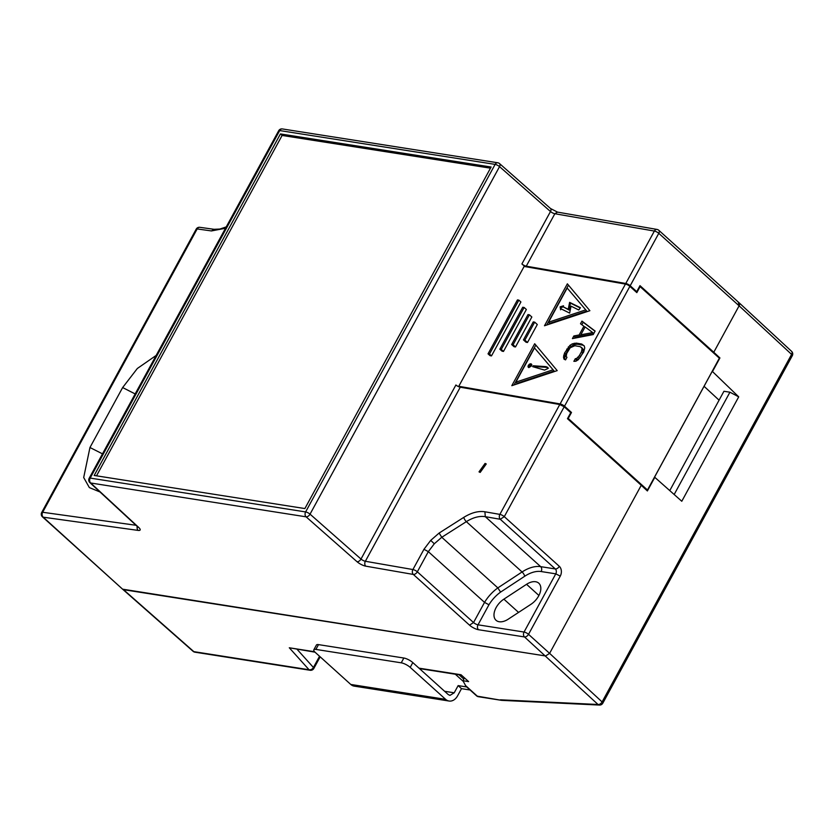 <?xml version="1.0" encoding="UTF-8"?>
<svg xmlns="http://www.w3.org/2000/svg" width="834" height="834" viewBox="0 0 834 834"><rect width="100%" height="100%" fill="white"/><g stroke="black" fill="none" stroke-linecap="round" stroke-linejoin="round"><path stroke-width="1.25" d="M712.142 371.505L654.471 477.288M466.696 686.924A5.713 1.668 -151.4 0 1 466.196 686.872L458.137 685.611L461.504 688.655L469.573 689.916A11.415 3.346 28.6 0 0 470.084 689.989M461.504 688.655L457.585 695.837A11.415 8.455 98.9 0 1 449.067 701.029A11.415 8.455 98.9 0 1 445.617 699.34L410.203 667.367A7.141 2.085 28.6 0 0 401.237 662.821L315.877 649.415A7.141 2.085 28.6 0 0 313.824 649.801A7.141 2.085 28.6 0 0 315.346 652.469L350.76 684.443A11.415 8.455 98.9 0 0 354.221 686.132L449.067 701.029M458.137 685.611L454.217 692.793L449.953 695.389L448.223 694.545L412.809 662.582A7.141 2.085 -151.4 0 0 403.854 658.026L318.494 644.619A7.141 2.085 -151.4 0 0 316.44 645.005L313.824 649.801M459.107 674.81L463.819 679.074M455.312 674.216L463.287 681.409M459.649 387.059L458.773 386.288L560.104 403.927A3.565 1.042 28.6 0 1 564.524 406.189L571.488 412.476L570.289 412.277M567.641 418.376L568.215 418.459L571.488 412.476M560.104 403.927L625.448 284.081A3.565 1.042 28.6 0 1 629.868 286.354L636.832 292.63L640.095 286.635L719.356 358.182L647.476 490.006L568.215 418.459M625.448 284.081L524.127 266.453L458.773 386.288M488.036 353.845L490.038 355.649L491.497 355.899L520.906 301.971L518.873 300.136L517.445 299.917L488.036 353.845L489.464 354.064L518.873 300.136M499.847 349.196L502.047 351.177L503.496 351.427L526.369 309.487L524.138 307.475L522.72 307.246L499.847 349.196L501.265 349.415L524.138 307.475M511.649 344.536L514.046 346.704L515.506 346.954L531.842 316.993L529.402 314.804L527.985 314.585L511.649 344.536L513.066 344.765L529.402 314.804M523.45 339.886L526.046 342.232L527.505 342.482L537.304 324.509L534.677 322.132L533.249 321.914L523.45 339.886L524.878 340.116L534.677 322.132M534.688 343.733L511.815 385.683L557.206 370.619L534.688 343.733M544.487 325.76L589.878 310.696L567.36 283.821L544.487 325.76M572.416 338.604L593.214 334.57L595.122 331.067L581.955 321.121L580.516 323.748L583.904 326.25L579.14 334.987L573.855 335.977L572.416 338.604M563.992 359.141L565.556 359.892L566.984 357.275L566.14 356.65L566.724 353.397L570.185 347.778L574.866 345.724L580.287 346.673L582.101 348.414L581.517 351.667L579.369 355.597L576.617 358.464L575.293 358.714L573.865 361.341L575.908 361.216L578.306 359.715L583.685 352.042L584.738 347.924L584.248 345.922L581.715 344.046L576.294 343.108L572.332 343.848L569.935 345.349L564.555 353.022L563.503 357.14L563.992 359.141M647.476 490.006L646.131 489.798M639.511 286.552L640.095 286.635M491.497 355.899L489.464 354.064M503.496 351.427L501.265 349.415M515.506 346.954L513.066 344.765M527.505 342.482L524.878 340.116M535.803 345.067L514.067 384.933M568.475 285.155L546.739 325.01M573.855 335.977L575.074 337.113L574.49 338.197M575.074 337.113L580.37 336.123L579.14 334.987M580.996 334.966L580.37 336.123M584.957 327.22L583.904 326.25M581.955 321.121L583.174 322.258L581.84 324.718M583.174 322.258L595.038 331.223M565.066 359.652L563.503 357.14M564.722 358.276L564.952 356.399L563.732 355.263M564.952 356.399L565.786 354.158L564.555 353.022M566.703 349.092L567.933 350.228L565.786 354.158M567.933 350.228L569.486 348.101L568.256 346.965M569.486 348.101L571.154 346.485L569.935 345.349M571.154 346.485L573.552 344.984L572.332 343.848M573.552 344.984L575.481 344.359L574.251 343.222M575.481 344.359L577.524 344.244L576.294 343.108M581.715 344.046L582.945 345.182L577.524 344.244M582.945 345.182L584.081 345.735M575.293 358.714L576.523 359.85L575.773 361.226M576.523 359.85L577.847 359.6L576.617 358.464M577.847 359.6L579.286 358.422L578.056 357.286M579.286 358.422L580.6 356.733L579.369 355.597M581.517 351.667L582.737 352.803L580.6 356.733M582.737 352.803L583.331 350.989L582.111 349.853M583.331 350.989L583.32 349.55L582.101 348.414M583.32 349.55L581.496 347.361M566.932 357.379L566.14 356.65M554.099 370.994L534.511 347.955L554.099 370.994L517.101 383.275L515.871 382.139L534.511 347.955M585.541 309.946L548.543 322.216L549.773 323.352L586.771 311.082L567.183 288.032L586.771 311.082M580.818 334.799L585.114 326.938L592.724 332.568L580.818 334.799L582.049 335.935L593.652 333.756M552.869 369.858L515.871 382.139M548.543 322.216L567.183 288.032M593.766 333.537L592.724 332.568M531.748 364.5L530.935 363.749L529.507 364.104L528.287 365.407L528.016 366.856L528.819 367.627L531.466 365.97L531.779 364.5L530.935 363.749L531.748 364.5L529.11 366.168L528.829 367.627L528.016 366.856L528.819 367.627M533.135 365.772L533.958 366.533L546.572 367.367L545.749 366.616L533.135 365.772L532.655 366.658L544.571 370.087L547.479 368.753L547.438 367.158M545.749 366.616L547.636 367.419M569.643 313.094L571.029 306.161L578.765 309.987L580.433 307.704L569.612 302.356L568.235 309.289L562.898 306.651L563.523 305.797L560.125 306.829L560.604 309.789L561.23 308.924L569.643 313.094M548.459 368.18L546.572 367.367M561.167 309.007L560.938 307.59L563.179 306.902M560.125 306.829L560.938 307.59M562.898 306.651L569.049 310.039L570.425 303.117L580.245 307.965M568.235 309.289L569.049 310.039M569.612 302.356L570.425 303.117M524.888 266.588L521.907 263.951A3.565 1.042 -151.4 0 0 526.264 266.171L625.781 283.487A3.565 1.042 28.6 0 1 630.191 285.749L636.738 291.65L640.001 285.655L713.779 352.261L739.101 305.817L658.787 233.322A3.565 2.158 132.1 0 0 658.808 230.299L739.122 302.805A3.565 2.158 132.1 0 1 739.101 305.817L713.779 352.261L712.58 352.073L713.779 352.261L719.919 357.942L712.497 371.557L738.716 396.848L681.785 501.265L654.815 477.34L647.382 490.955L641.252 485.284L549.606 653.356L602.096 701.926L791.591 354.387L739.101 305.817L738.361 302.45M122.588 589.179L545.592 655.972L123.515 589.68L193.832 651.646A3.565 2.095 131.4 0 1 193.102 651.333L122.932 589.482M564.201 406.784L504.289 516.653L559.312 566.317A7.141 5.285 98.9 0 1 560.26 576.117L528.527 634.33L549.606 653.356L545.592 655.972L549.606 653.356L641.252 485.284L567.464 418.678L570.737 412.694L564.201 406.784L559.781 404.521L460.264 387.205L365.355 561.272L412.913 569.549L423.964 549.293L428.322 551.649L434.305 543.768L441.78 537.273L439.111 533.062L430.698 540.39L423.964 549.293M418.991 668.159L461.025 674.758L468.614 681.607L462.922 680.711L464.475 677.865M465.268 685.298L477.319 696.171A3.565 2.158 132.1 0 1 476.558 695.827L465.987 686.288L462.922 680.711M719.919 357.942L718.908 357.776M193.092 651.323A3.565 3.565 0 0 0 194.906 652.178A3.565 2.638 98.9 0 1 193.832 651.646L309.06 669.744L289.294 647.778L315.043 652.188M738.716 396.848L729.938 392.209L723.933 391.271L669.765 490.611M704.073 386.309L719.075 400.184M729.938 392.209L674.164 494.51M278.671 130.75A3.565 1.042 28.6 0 1 279.692 130.563A3.565 2.638 -81.1 0 1 282.351 128.936A3.565 3.565 0 0 0 278.671 130.75L89.165 478.289A3.565 1.042 -151.4 0 1 90.187 478.091L305.619 511.93L495.125 164.392L279.692 130.563L90.187 478.091A3.565 2.638 98.9 0 0 90.666 482.99L306.099 516.83L357.046 561.73A7.141 2.085 -151.4 0 0 365.761 566.161L413.33 574.438L469.532 625.166A7.141 2.085 -151.4 0 0 478.487 629.722L524.513 636.947L598.03 704.49A3.565 2.919 92.8 0 0 599.5 705.064L501.776 700.362L477.319 696.171A3.565 2.638 -81.1 0 0 478.393 696.703L501.536 700.341M156.156 355.43L137.329 368.492L122.64 387.56L89.957 447.514L83.692 477.538L89.353 487.588L100.007 491.987M491.111 167.019L280.433 133.93L94.2 475.463L304.879 508.563L491.111 167.019M280.433 133.93L282.111 135.452L96.515 475.828M490.486 168.176L282.111 135.452M636.738 291.65L635.539 291.462M499.587 163.62A3.565 3.565 0 0 0 497.783 162.776A3.565 2.638 -81.1 0 0 495.125 164.392A3.565 1.042 28.6 0 1 499.545 166.623L550.492 211.523A3.565 2.095 131.4 0 0 550.534 208.521L499.587 163.62A3.565 2.095 131.4 0 1 499.545 166.623L310.039 514.151L360.997 559.051L455.906 384.985A3.565 1.042 -151.4 0 0 460.264 387.205M122.765 589.336L43.201 517.184A3.565 2.158 132.1 0 1 42.451 516.84L122.765 589.336M485.086 463.423L479.018 471.867L480.186 472.419L486.253 463.975L485.086 463.423M560.26 576.117L555.778 573.844L524.044 632.047A3.565 1.042 -151.4 0 1 528.527 634.33A3.565 2.158 -47.9 0 1 524.513 636.947A3.565 2.638 -81.1 0 1 524.044 632.047L478.018 624.822A3.565 1.042 28.6 0 1 473.535 622.55L484.533 602.388A30.691 18.588 132.1 0 1 490.507 594.433A30.691 18.588 132.1 0 1 497.846 587.897L441.78 537.273L466.342 521.646C473.17 517.424 479.487 515.766 485.305 516.673L500.285 519.28L555.308 568.944A3.565 2.158 132.1 0 0 559.312 566.317M509.032 618.651L530.914 604.327A14.991 9.08 -47.9 0 0 538.774 583.185A14.991 9.08 -47.9 0 0 535.595 581.736A14.991 9.08 -47.9 0 0 526.556 584.3L503.882 599.156A14.991 9.08 -47.9 0 0 496.032 620.277A14.991 9.08 -47.9 0 0 499.212 621.737A14.991 9.08 -47.9 0 0 508.271 619.162A14.991 9.08 -47.9 0 0 509.032 618.63M469.532 625.166L473.535 622.55L417.334 571.811L428.322 551.649L484.533 602.388L488.953 604.765A27.126 16.43 132.1 0 1 494.176 597.822A27.126 16.43 132.1 0 1 500.577 592.109L524.722 576.242A27.126 16.43 132.1 0 1 541.151 571.54A3.565 2.638 98.9 0 0 540.672 566.651L555.308 568.944A3.565 2.638 98.9 0 1 555.778 573.844L541.151 571.54M439.111 533.062L463.767 517.382A3.565 1.084 57.5 0 0 466.342 521.646L522.084 571.968L497.846 587.897L500.577 592.109M225.503 228.255L211.45 230.935L197.158 228.943L42.659 512.274L135.984 525.274M463.767 517.382C471.387 512.649 478.424 510.783 484.898 511.784L499.868 514.39L559.781 404.521M350.76 684.443L445.617 699.34M444.616 691.292L454.217 692.793M412.809 662.582L410.203 667.367M403.854 658.026L401.237 662.821M318.494 644.619L315.877 649.415M629.868 286.354L564.524 406.189M529.11 366.168L528.287 365.407M530.33 364.865L529.507 364.104M547.219 367.481L546.395 366.72M791.591 351.343A3.565 2.231 132.8 0 1 791.591 354.387A3.565 1.042 -151.4 0 1 792.3 355.68A3.565 3.565 0 0 0 791.591 351.343L739.299 302.961M792.3 355.68L602.794 703.208A3.565 1.042 -151.4 0 0 602.096 701.926A3.565 2.231 -47.2 0 1 598.03 704.49L500.379 699.799M289.294 647.778L314.637 651.761M297.133 649.373L313.428 667.481L319.547 656.254M309.06 669.744A3.565 2.638 98.9 0 0 310.144 670.275A3.565 3.565 0 0 0 313.824 668.461A3.565 1.042 -151.4 0 0 313.428 667.481A3.565 2.627 -42 0 1 309.06 669.744M521.907 263.951L550.492 211.523A3.565 1.042 -151.4 0 0 554.85 213.733L654.367 231.06A3.565 2.585 99.9 0 1 657.025 229.433L557.508 212.117L554.85 213.733L526.264 266.171M625.781 283.487L654.367 231.06A3.565 1.042 -151.4 0 1 658.787 233.322L630.191 285.749M211.45 230.935L214.119 229.308L199.816 227.317A3.565 3.565 0 0 0 196.198 229.142A3.565 1.042 28.6 0 1 197.158 228.943A3.565 2.7 -82.1 0 1 199.816 227.317M196.198 229.142L41.7 512.483A3.565 1.042 28.6 0 1 42.659 512.274A3.565 2.7 -82.1 0 0 43.201 517.184L138.183 530.414A3.565 2.7 -82.1 0 1 137.266 526.462M89.957 447.514L102.488 453.852M135.16 393.929L122.64 387.56M138.694 527.432L90.666 482.99A3.565 2.231 132.8 0 1 89.874 482.615L137.912 527.057A3.565 2.231 -47.2 0 0 138.694 527.432A7.141 2.085 28.6 0 1 138.183 530.414M305.619 511.93A3.565 1.042 28.6 0 1 310.039 514.151A3.565 2.095 -48.6 0 1 306.099 516.83A3.565 2.638 98.9 0 1 305.619 511.93M357.046 561.73A3.565 2.095 -48.6 0 0 360.997 559.051A3.565 1.042 -151.4 0 0 365.355 561.272A3.565 2.585 -80.1 0 0 365.761 566.161M504.289 516.653A3.565 1.042 -151.4 0 0 499.868 514.39A3.565 2.585 99.9 0 0 500.285 519.28L504.289 516.653M488.953 604.765L478.018 624.822A3.565 2.638 98.9 0 0 478.487 629.722M413.33 574.438A3.565 2.158 -47.9 0 0 417.334 571.811A3.565 1.042 28.6 0 0 412.913 569.549A3.565 2.585 -80.1 0 0 413.33 574.438M430.698 540.39L434.305 543.768M484.898 511.784L485.305 516.673L540.672 566.651A30.691 18.588 132.1 0 0 522.084 571.968A3.565 1.126 -123.3 0 1 524.722 576.242M538.91 595.466L526.556 584.3M503.882 599.156L518.571 612.406M461.515 675.196L419.471 668.587M194.906 652.178L310.144 670.275M599.5 705.064A3.565 3.565 0 0 0 602.794 703.208M320.173 656.827L313.824 668.461M476.558 695.827A3.565 3.565 0 0 0 478.393 696.703M497.783 162.776L282.351 128.936M550.534 208.521L557.508 212.117M658.808 230.299A3.565 3.565 0 0 0 657.025 229.433M226.243 226.9L219.863 229.048L214.109 229.308M41.7 512.483A3.565 3.565 0 0 0 42.451 516.851M89.165 478.289A3.565 3.565 0 0 0 89.874 482.615"/></g></svg>
